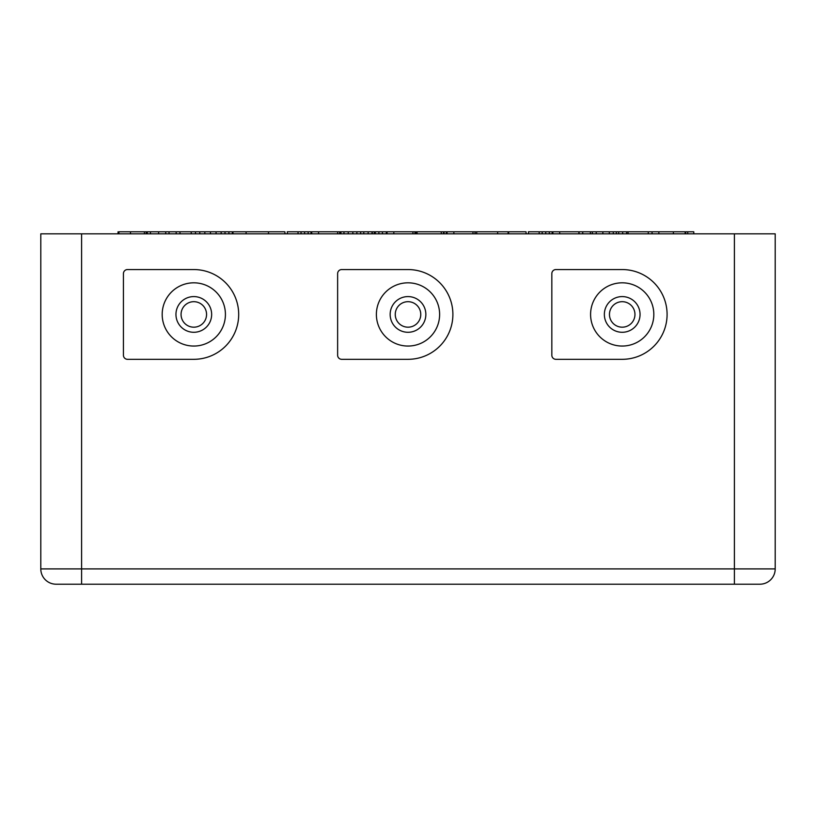 <?xml version="1.0" encoding="UTF-8"?>
<svg xmlns="http://www.w3.org/2000/svg" width="816" height="816" viewBox="0 0 816 816"><rect width="100%" height="100%" fill="white"/><g stroke="black" fill="none" stroke-linecap="round" stroke-linejoin="round"><path stroke-width="1.22" d="M622.21 346.055A31.62 31.62 0 0 1 594.823 298.625A31.62 31.62 0 0 1 649.587 298.625A31.62 31.62 0 0 1 622.21 346.055M622.21 332.285A17.85 17.85 0 0 1 606.747 305.51A17.85 17.85 0 0 1 637.663 305.51A17.85 17.85 0 0 1 622.21 332.285M622.21 269.555A44.88 44.88 0 0 1 667.09 314.435A44.88 44.88 0 0 1 622.21 359.315L555.91 359.315A4.08 4.08 0 0 1 551.83 355.235L551.83 273.635A4.08 4.08 0 0 1 555.91 269.555L622.21 269.555A44.88 44.88 0 0 1 667.09 314.435A44.88 44.88 0 0 1 622.21 359.315M622.21 301.685A12.75 12.75 0 0 1 634.96 314.435A12.75 12.75 0 0 1 622.21 327.185A12.75 12.75 0 0 1 609.46 314.435A12.75 12.75 0 0 1 622.21 301.685A12.75 12.75 0 0 1 634.96 314.435A12.75 12.75 0 0 1 622.21 327.185A12.75 12.75 0 0 1 609.46 314.435A12.75 12.75 0 0 1 622.21 301.685M408.01 346.055A31.62 31.62 0 0 1 380.623 298.625A31.62 31.62 0 0 1 435.387 298.625A31.62 31.62 0 0 1 408.01 346.055M408.01 332.285A17.85 17.85 0 0 1 392.547 305.51A17.85 17.85 0 0 1 423.463 305.51A17.85 17.85 0 0 1 408.01 332.285M408.01 269.555A44.88 44.88 0 0 1 452.89 314.435A44.88 44.88 0 0 1 408.01 359.315L341.71 359.315A4.08 4.08 0 0 1 337.63 355.235L337.63 273.635A4.08 4.08 0 0 1 341.71 269.555L408.01 269.555A44.88 44.88 0 0 1 452.89 314.435A44.88 44.88 0 0 1 408.01 359.315M408.01 301.685A12.75 12.75 0 0 1 420.76 314.435A12.75 12.75 0 0 1 408.01 327.185A12.75 12.75 0 0 1 395.26 314.435A12.75 12.75 0 0 1 408.01 301.685A12.75 12.75 0 0 1 420.76 314.435A12.75 12.75 0 0 1 408.01 327.185A12.75 12.75 0 0 1 395.26 314.435A12.75 12.75 0 0 1 408.01 301.685M193.81 346.055A31.62 31.62 0 0 1 166.423 298.625A31.62 31.62 0 0 1 221.187 298.625A31.62 31.62 0 0 1 193.81 346.055M193.81 332.285A17.85 17.85 0 0 1 178.347 305.51A17.85 17.85 0 0 1 209.263 305.51A17.85 17.85 0 0 1 193.81 332.285M193.81 269.555A44.88 44.88 0 0 1 238.69 314.435A44.88 44.88 0 0 1 193.81 359.315L127.51 359.315A4.08 4.08 0 0 1 123.43 355.235L123.43 273.635A4.08 4.08 0 0 1 127.51 269.555L193.81 269.555A44.88 44.88 0 0 1 238.69 314.435A44.88 44.88 0 0 1 193.81 359.315M193.81 301.685A12.75 12.75 0 0 1 206.56 314.435A12.75 12.75 0 0 1 193.81 327.185A12.75 12.75 0 0 1 181.06 314.435A12.75 12.75 0 0 1 193.81 301.685A12.75 12.75 0 0 1 206.56 314.435A12.75 12.75 0 0 1 193.81 327.185A12.75 12.75 0 0 1 181.06 314.435A12.75 12.75 0 0 1 193.81 301.685M194.953 346.035L192.658 346.035M123.43 273.635A4.08 4.08 0 0 1 127.51 269.555M127.51 359.315A4.08 4.08 0 0 1 123.43 355.235M409.153 346.035L406.858 346.035M337.63 273.635A4.08 4.08 0 0 1 341.71 269.555M341.71 359.315A4.08 4.08 0 0 1 337.63 355.235M623.353 346.035L621.058 346.035M551.83 273.635A4.08 4.08 0 0 1 555.91 269.555M555.91 359.315A4.08 4.08 0 0 1 551.83 355.235M40.8 233.835L775.2 233.835L775.2 568.905A15.3 15.3 0 0 1 759.9 584.205L56.1 584.205A15.3 15.3 0 0 1 40.8 568.905L40.8 233.835M693.784 233.835L693.784 231.795L685.644 231.795M221.156 233.835L221.156 231.795L284.927 231.795L284.927 233.835M199.787 233.835L199.787 231.795L221.156 231.795M179.969 233.835L179.969 231.795L199.787 231.795M340.915 233.835L340.915 231.795L526.065 231.795L526.065 233.835M363.783 233.835L363.783 231.795M443.486 233.835L443.486 231.795M552.167 233.835L552.167 231.795L626.627 231.795L626.627 233.835M618.681 233.835L618.681 231.795M374.299 233.835L374.299 231.795M626.882 231.795L685.685 231.795L685.685 233.835M685.134 233.835L685.134 231.795M652.066 231.795L652.066 233.835L652.076 231.795M446.352 233.835L446.352 231.795M375.319 233.835L375.319 231.795M382.439 233.835L382.439 231.795M268.484 233.835L268.484 231.795M246.106 233.835L246.106 231.795M158.6 233.835L158.6 231.795L179.969 231.795M150.46 233.835L150.46 231.795L158.6 231.795M145.37 231.795L150.46 231.795M165.719 233.835L165.719 231.795M311.029 233.835L311.029 231.795L340.915 231.795M386.325 233.835L386.325 231.795M528.329 231.795L552.167 231.795M549.301 233.835L549.301 231.795M542.181 233.835L542.181 231.795M416.017 233.835L416.017 231.795M308.173 233.835L308.173 231.795L311.029 231.795M232.988 233.835L232.988 231.795M232.366 233.835L232.366 231.795M508.643 233.835L508.643 231.795M508.093 233.835L508.093 231.795M287.191 231.795L308.173 231.795M301.043 233.835L301.043 231.795M118.891 231.795L146.248 231.795L146.248 233.835M734.4 233.835L734.4 568.905L775.2 568.905A15.3 15.3 0 0 1 759.9 584.205M81.6 233.835L81.6 568.905L734.4 568.905L734.4 584.205M40.8 568.905L81.6 568.905L81.6 584.205M687.745 233.835L687.745 231.795M191.219 233.835L191.219 231.795L191.219 233.835M228.919 233.835L228.919 231.795L228.919 233.835M225.002 233.835L225.002 231.795M216.077 233.835L216.077 231.795M210.446 233.835L210.446 231.795M204.836 233.835L204.836 231.795M195.473 233.835L195.473 231.795M372.035 233.835L372.035 231.795M368.159 233.835L368.159 231.795M360.641 233.835L360.641 231.795M356.878 233.835L356.878 231.795M352.859 233.835L352.859 231.795M348.248 233.835L348.248 231.795M343.975 233.835L343.975 231.795M441.283 233.835L441.283 231.795M417.068 233.835L417.068 231.795M622.659 233.835L622.659 231.795M616.355 233.835L616.355 231.795M613.285 233.835L613.285 231.795M609.317 233.835L609.317 231.795M602.871 233.835L602.871 231.795M596.231 233.835L596.231 231.795M592.345 233.835L592.345 231.795M590.376 233.835L590.376 231.795M582.736 233.835L582.736 231.795M578.881 233.835L578.881 231.795M559.674 233.835L559.674 231.795M552.881 233.835L552.881 231.795M372.269 233.835L372.269 231.795M628.065 233.835L628.065 231.795M673.384 233.835L673.384 231.795M658.838 233.835L658.838 231.795M648.271 233.835L648.271 231.795M475.014 233.835L475.014 231.795L475.014 233.835M472.974 233.835L472.974 231.795M453.859 233.835L453.859 231.795M447.066 233.835L447.066 231.795M378.879 233.835L378.879 231.795M147.339 233.835L147.339 231.795M176.174 233.835L176.174 231.795M169.045 233.835L169.045 231.795M339.691 233.835L339.691 231.795L339.691 233.835M337.651 233.835L337.651 231.795M318.536 233.835L318.536 231.795M311.743 233.835L311.743 231.795M414.977 233.835L414.977 231.795L414.977 233.835M412.937 233.835L412.937 231.795M393.822 233.835L393.822 231.795M387.039 233.835L387.039 231.795M528.493 233.835L528.493 231.795M545.741 233.835L545.741 231.795M539.182 233.835L539.182 231.795M232.682 233.835L232.682 231.795M444.037 233.835L444.037 231.795M497.638 233.835L497.638 231.795M476.738 233.835L476.738 231.795M287.354 233.835L287.354 231.795M304.603 233.835L304.603 231.795M298.044 233.835L298.044 231.795M118.922 233.835L118.922 231.795M144.422 233.835L144.422 231.795M130.478 233.835L130.478 231.795M372.116 233.835L372.116 231.795M416.15 233.835L416.15 231.795M416.231 233.835L416.231 231.795M579.064 233.835L579.064 231.795M475.157 233.835L475.157 231.795M118.034 233.835L118.034 231.795"/></g></svg>
